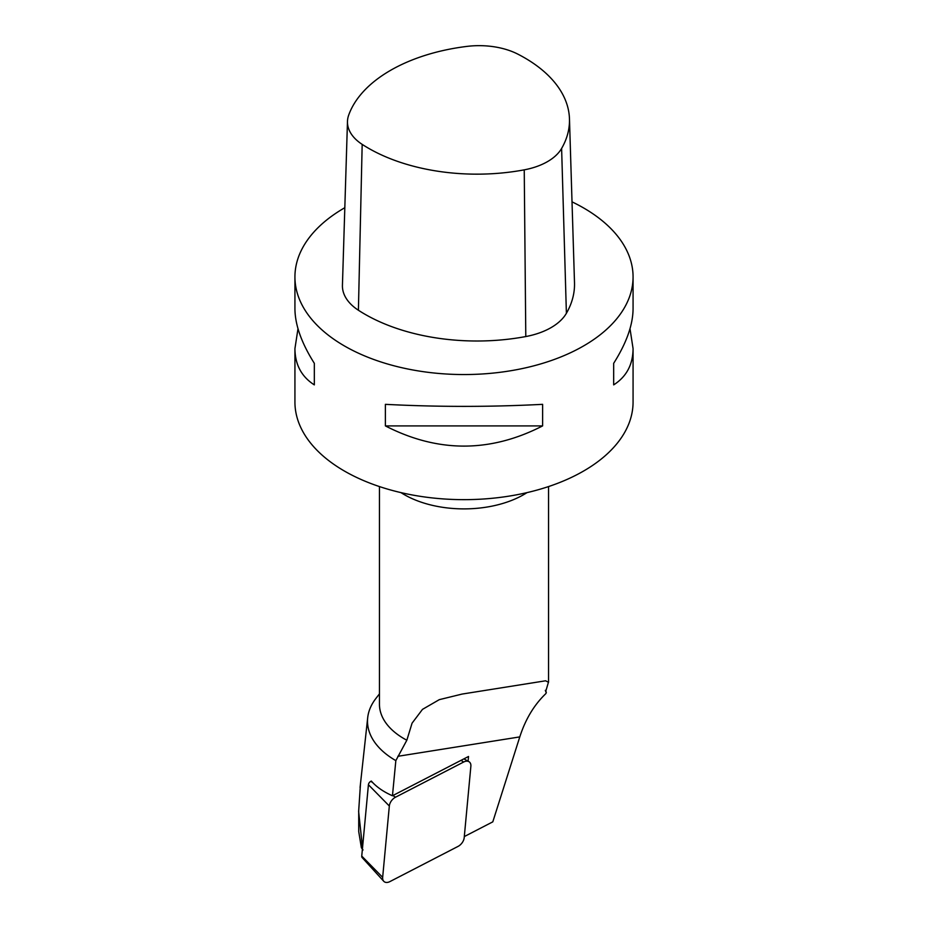<?xml version="1.0" encoding="UTF-8"?>
<svg xmlns="http://www.w3.org/2000/svg" width="928" height="928" viewBox="0 0 928 928"><rect width="100%" height="100%" fill="white"/><g stroke="black" fill="none" stroke-linecap="round" stroke-linejoin="round"><path stroke-width="1.39" d="M468.083 761.192L468.524 756.482L392.451 795.76L395.838 760.624L406.835 740.231L412.067 723.167L422.495 709.363L439.292 699.654L462.132 694.063L545.606 680.792L548.436 682.254L545.664 691.673L546.337 692.265L545.908 693.564C534.203 704.746 525.492 719.188 519.784 736.902L492.803 821.848L464.302 836.569M406.835 740.231A84.541 48.801 180 0 1 404.225 738.792A84.541 48.801 180 0 1 379.459 704.271L379.459 486.574M395.838 760.624A96.5 55.715 180 0 1 367.697 717.692A96.5 55.715 180 0 1 375.91 698.448L379.459 693.854M545.304 690.339L546.337 692.265M362.523 847.832L358.637 811.594L360.493 783.673M363.034 849.978L361.375 847.751L358.73 831.604L358.718 811.594M461.042 760.345L463.652 762.027A8.387 5.44 -51.6 0 1 468.918 761.656A8.387 5.44 -51.6 0 1 470.867 766.273L464.209 837.613A8.387 5.44 -51.6 0 1 458.026 846.417L389.888 881.6A8.387 5.44 -51.6 0 1 383.728 881.252L362.164 857.588A3.236 2.1 128.4 0 1 361.746 856.08L368.416 784.74A3.236 2.1 128.4 0 1 370.794 781.341L371.328 781.063C376.408 786.909 383.45 791.804 392.451 795.76M630.008 328.709L633.07 348.626L633.07 402.044A169.07 97.614 180 0 1 528.705 492.223A169.07 97.614 180 0 1 344.45 471.064A169.07 97.614 180 0 1 294.93 402.044L294.93 348.626L297.992 328.709M572.019 201.852A169.07 97.614 180 0 1 633.07 276.938A169.07 97.614 180 0 1 528.705 367.117A169.07 97.614 180 0 1 344.45 345.958A169.07 97.614 180 0 1 294.93 276.938A169.07 97.614 180 0 1 344.822 207.71M633.07 348.626C632.942 364.6 626.481 376.687 613.675 384.876L613.675 363.312C626.481 343.047 632.942 324.87 633.07 308.78L633.07 276.938M294.93 276.938L294.93 308.78C295.058 324.87 301.519 343.047 314.325 363.312L314.325 384.876C301.519 376.687 295.058 364.6 294.93 348.626M542.613 404.341L542.613 425.906C490.204 452.829 437.796 452.829 385.387 425.906L385.387 404.341C437.796 407.056 490.204 407.056 542.613 404.341M314.325 363.312L314.325 384.876M385.387 425.906L542.613 425.906M613.675 384.876L613.675 363.312M368.416 784.74L389.331 806.014L382.661 877.354A8.387 5.44 -51.6 0 0 383.728 881.252M463.652 762.027L395.514 797.21A8.387 5.44 -51.6 0 0 389.331 806.014M348.65 115.234A153.456 88.601 180 0 1 466.946 46.4A58.36 33.698 180 0 1 517.847 54.137A153.456 88.601 180 0 1 569.467 118.854A153.456 88.601 180 0 1 561.614 148.445A58.36 33.698 180 0 1 524.239 169.847A153.456 88.601 180 0 1 362.175 144.374A58.36 33.698 180 0 1 347.478 121.406A58.36 33.698 180 0 1 348.65 115.234M569.467 118.854L574.502 282.738A158.502 91.512 180 0 1 566.393 313.293A63.406 36.61 180 0 1 525.793 336.551A158.502 91.512 180 0 1 358.405 310.242A63.406 36.61 180 0 1 342.432 285.29L347.478 121.406M519.784 736.902L397.88 756.297M400.977 492.617A84.541 48.801 -0 0 0 404.225 494.601A84.541 48.801 -0 0 0 527.023 492.617M361.746 856.08L382.661 877.354M370.794 781.341L372.65 782.524M392.904 795.528L395.514 797.21M566.393 313.293L561.614 148.445M525.793 336.551L524.239 169.847M358.405 310.242L362.175 144.374M548.541 486.574L548.541 682.254M367.697 717.692L360.076 787.501M463.907 758.86L468.918 761.656"/></g></svg>
